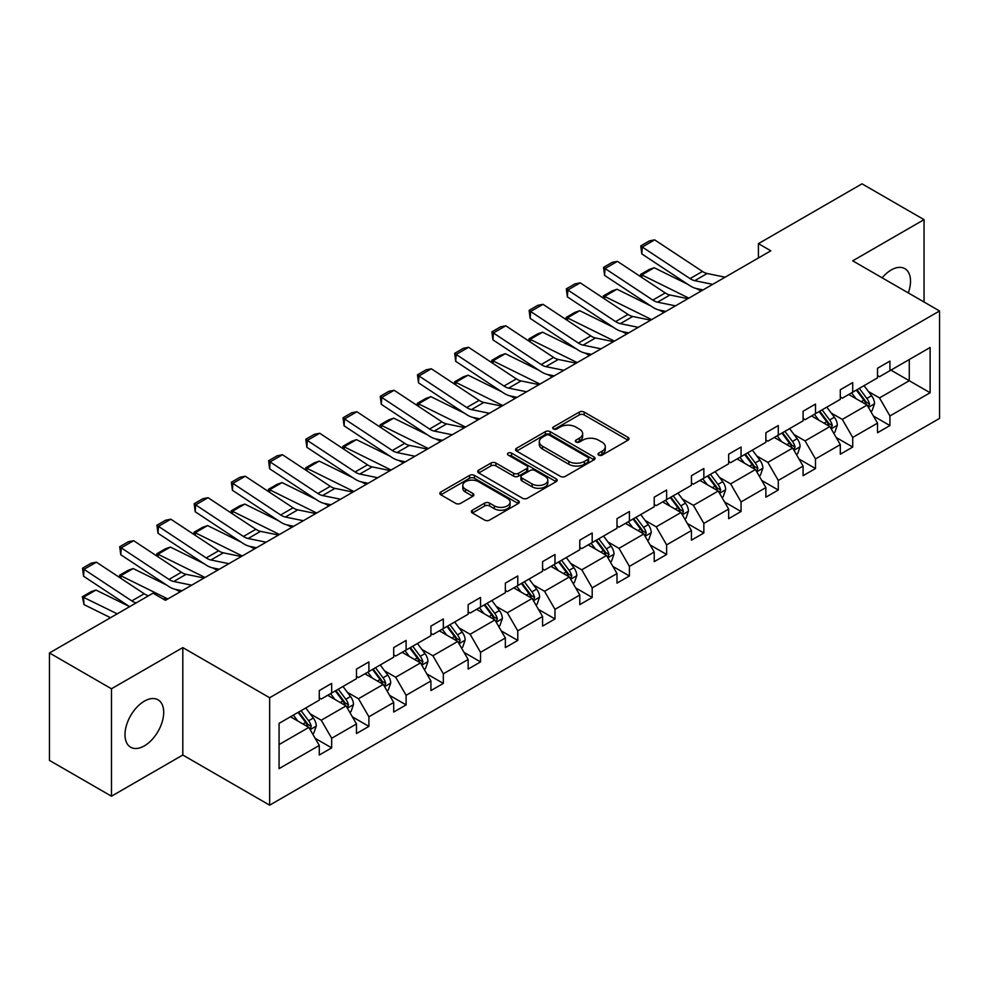 <?xml version="1.0" encoding="UTF-8"?>
<svg xmlns="http://www.w3.org/2000/svg" width="989" height="989" viewBox="0 0 989 989"><rect width="100%" height="100%" fill="white"/><g stroke="black" fill="none" stroke-linecap="round" stroke-linejoin="round"><path stroke-width="1.48" d="M598.716 455.113A2.411 1.397 0 0 0 602.128 455.113L628.003 440.179A3.449 1.99 0 0 0 629.004 438.77A3.449 1.99 0 0 0 628.003 437.361L584.165 412.054A3.449 1.99 0 0 0 579.294 412.054L553.42 426.988A2.411 1.397 0 0 0 552.715 427.977A2.411 1.397 0 0 0 553.42 428.954A2.411 1.397 0 0 0 556.832 428.954L560.17 427.025A11.027 6.367 0 0 1 575.759 427.025L579.418 429.139A11.027 6.367 0 0 1 582.645 433.639A11.027 6.367 0 0 1 579.418 438.139L576.068 440.068A2.411 1.397 0 0 0 575.363 441.057A2.411 1.397 0 0 0 576.068 442.034A2.411 1.397 0 0 0 579.48 442.034L582.818 440.105A11.027 6.367 0 0 1 598.407 440.105L602.066 442.207A11.027 6.367 0 0 1 605.293 446.707A11.027 6.367 0 0 1 602.066 451.207L598.716 453.147A2.411 1.397 0 0 0 598.011 454.124A2.411 1.397 0 0 0 598.716 455.113L598.716 453.147M144.357 745.867A27.371 15.799 120 0 0 162.233 721.747A27.371 15.799 120 0 0 158.042 699.816A27.371 15.799 120 0 0 144.357 701.164A27.371 15.799 120 0 0 126.468 725.283A27.371 15.799 120 0 0 130.672 747.214A27.371 15.799 120 0 0 144.357 745.867M908.273 292.905A27.371 15.799 120 0 0 904.848 268.637A27.371 15.799 120 0 0 891.163 269.997A27.371 15.799 120 0 0 882.126 277.81M472.383 510.2A3.449 1.99 0 0 0 471.37 511.597A3.449 1.99 0 0 0 472.383 513.007L484.672 520.103A3.449 1.99 0 0 0 489.543 520.103L518.285 503.512A3.449 1.99 0 0 0 519.299 502.115A3.449 1.99 0 0 0 518.285 500.706L474.448 475.4A3.449 1.99 0 0 0 469.577 475.4L440.847 491.99A3.449 1.99 0 0 0 439.833 493.387A3.449 1.99 0 0 0 440.847 494.797L455.694 503.376A3.449 1.99 0 0 0 460.565 503.376L472.866 496.28A3.449 1.99 0 0 0 473.879 494.871A3.449 1.99 0 0 0 472.866 493.462L465.498 489.209A9.21 5.316 0 0 1 462.803 485.451A9.21 5.316 0 0 1 468.489 480.53A9.21 5.316 0 0 1 478.528 481.692L507.382 498.345A9.21 5.316 0 0 1 510.089 502.115A9.21 5.316 0 0 1 504.402 507.023A9.21 5.316 0 0 1 494.364 505.874L489.543 503.092A3.449 1.99 0 0 0 484.672 503.092L472.383 510.2L472.383 513.007M182.804 647.597L111.473 688.777L49.45 652.963L49.45 760.405L111.473 796.207L182.804 755.027L269.651 805.17L269.651 697.727L182.804 647.597L182.804 755.027M924.047 302.016L924.047 219.645L852.716 260.824L939.55 310.966L269.651 697.727M924.047 219.645L862.012 183.83L758.427 243.64L758.427 257.968M49.45 652.963L153.035 593.165L165.447 600.323L770.839 250.798L758.427 243.64M560.417 476.377A3.449 1.99 0 0 0 565.288 476.377L594.03 459.786A3.449 1.99 0 0 0 595.032 458.377A3.449 1.99 0 0 0 594.03 456.98L550.193 431.661A3.449 1.99 0 0 0 545.322 431.661L516.579 448.252A3.449 1.99 0 0 0 515.578 449.661A3.449 1.99 0 0 0 516.579 451.071L560.417 476.377M509.137 455.632A2.411 1.397 0 0 1 511.585 455.978L511.585 453.11L556.152 478.837A3.449 1.99 0 0 1 557.166 480.246A3.449 1.99 0 0 1 556.152 481.655L527.421 498.246A3.449 1.99 0 0 1 522.551 498.246L478.713 472.94L478.713 470.121A3.449 1.99 0 0 0 477.699 471.53A3.449 1.99 0 0 0 478.713 472.94M478.713 470.121L491.014 463.025A3.449 1.99 0 0 1 495.885 463.025L513.662 473.286A3.449 1.99 0 0 0 518.533 473.286L526.692 468.576A3.449 1.99 0 0 0 527.693 467.167A3.449 1.99 0 0 0 526.692 465.757L508.185 455.076A2.411 1.397 0 0 1 507.468 454.087A2.411 1.397 0 0 1 508.964 452.801A2.411 1.397 0 0 1 511.585 453.11M111.473 688.777L111.473 796.207M279.071 723.367L319.274 700.163L319.274 690.569L331.674 683.399L331.674 693.005L356.485 678.677L356.485 669.083L368.897 661.913L368.897 671.519L393.709 657.191L393.709 647.597L406.108 640.427L406.108 650.033L430.92 635.704L430.92 626.111L443.332 618.941L443.332 628.547L468.143 614.218L468.143 604.625L480.543 597.455L480.543 607.061L505.354 592.732L505.354 583.127L517.766 575.969L517.766 585.562L542.578 571.246L542.578 561.641L554.977 554.483L554.977 564.076L579.789 549.76L579.789 540.155L592.188 532.997L592.188 542.59L617 528.274L617 518.669L629.412 511.511L629.412 521.104L654.224 506.788L654.224 497.183L666.623 490.025L666.623 499.618L691.435 485.302L691.435 475.697L703.847 468.539L703.847 478.132L728.658 463.804L728.658 454.211L741.058 447.053L741.058 456.646L765.869 442.318L765.869 432.725L778.281 425.567L778.281 435.16L803.093 420.832L803.093 411.239L815.492 404.081L815.492 413.674L840.304 399.346L840.304 389.753L852.716 382.595L852.716 392.188L877.527 377.86L877.527 368.267L889.927 361.096L889.927 370.702L930.117 347.498L930.117 392.757L889.927 415.961L889.927 425.567L877.527 432.725L877.527 423.131L852.716 437.447L852.716 447.053L840.304 454.211L840.304 444.617L815.492 458.945L815.492 468.539L803.093 475.697L803.093 466.103L778.281 480.431L778.281 490.025L765.869 497.183L765.869 487.589L741.058 501.918L741.058 511.511L728.658 518.669L728.658 509.075L703.847 523.404L703.847 532.997L691.435 540.155L691.435 530.561L666.623 544.89L666.623 554.483L654.224 561.653L654.224 552.047L629.412 566.376L629.412 575.969L617 583.139L617 573.533L592.188 587.862L592.188 597.455L579.789 604.625L579.789 595.019L554.977 609.348L554.977 618.941L542.578 626.111L542.578 616.506L517.766 630.834L517.766 640.427L505.354 647.597L505.354 637.992L480.543 652.32L480.543 661.913L468.143 669.083L468.143 659.49L443.332 673.806L443.332 683.411L430.92 690.569L430.92 680.976L406.108 695.292L406.108 704.897L393.709 712.055L393.709 702.462L368.897 716.778L368.897 726.383L356.485 733.541L356.485 723.948L331.674 738.264L331.674 747.869L319.274 755.027L319.274 745.434L279.071 768.638L279.071 723.367M269.651 805.17L939.55 418.396L939.55 310.966M327.705 695.292L346.063 705.899L321.252 720.215L310.175 713.823M321.252 720.215L331.674 738.264M346.063 705.899L356.485 723.948M319.274 697.875L321.252 699.025L331.674 693.005M364.929 673.806L383.287 684.413L358.475 698.729L347.386 692.337M358.475 698.729L368.897 716.778M383.287 684.413L393.709 702.462M356.485 676.389L358.475 677.527L368.897 671.519M402.14 652.32L420.498 662.927L395.687 677.242L384.61 670.851M395.687 677.242L406.108 695.292M420.498 662.927L430.92 680.976M393.709 654.903L395.687 656.041L406.108 650.033M439.351 630.834L457.722 641.441L432.91 655.756L421.821 649.365M432.91 655.756L443.332 673.806M457.722 641.441L468.143 659.49M430.92 633.417L432.91 634.555L443.332 628.547M476.574 609.348L494.933 619.942L470.121 634.27L459.032 627.867M470.121 634.27L480.543 652.32M494.933 619.942L505.354 637.992M468.143 611.931L470.121 613.069L480.543 607.061M513.786 587.862L532.156 598.456L507.345 612.784L496.255 606.381M507.345 612.784L517.766 630.834M532.156 598.456L542.578 616.506M505.354 590.433L507.345 591.583L517.766 585.562M551.009 566.376L569.367 576.97L544.556 591.298L533.467 584.895M544.556 591.298L554.977 609.348M569.367 576.97L579.789 595.019M542.578 568.947L544.556 570.097L554.977 564.076M588.22 544.89L606.578 555.484L581.779 569.812L570.69 563.409M581.779 569.812L592.188 587.862M606.578 555.484L617 573.533M579.789 547.461L581.779 548.611L592.188 542.59M625.444 523.404L643.802 533.998L618.99 548.326L607.901 541.923M618.99 548.326L629.412 566.376M643.802 533.998L654.224 552.047M617 525.975L618.99 527.125L629.412 521.104M662.655 501.918L681.013 512.512L656.202 526.84L645.125 520.437M656.202 526.84L666.623 544.89M681.013 512.512L691.435 530.561M654.224 504.489L656.202 505.639L666.623 499.618M699.878 480.431L718.237 491.026L693.425 505.354L682.336 498.951M693.425 505.354L703.847 523.404M718.237 491.026L728.658 509.075M691.435 483.003L693.425 484.153L703.847 478.132M737.089 458.933L755.448 469.54L730.636 483.868L719.559 477.464M730.636 483.868L741.058 501.918M755.448 469.54L765.869 487.589M728.658 461.517L730.636 462.667L741.058 456.646M774.313 437.447L792.671 448.054L767.86 462.382L756.77 455.978M767.86 462.382L778.281 480.431M792.671 448.054L803.093 466.103M765.869 440.031L767.86 441.181L778.281 435.16M811.524 415.961L829.882 426.568L805.071 440.896L793.994 434.492M805.071 440.896L815.492 458.945M829.882 426.568L840.304 444.617M803.093 418.545L805.071 419.695L815.492 413.674M848.735 394.475L867.106 405.082L842.294 419.398L831.205 413.006M842.294 419.398L852.716 437.447M867.106 405.082L877.527 423.131M840.304 397.059L842.294 398.208L852.716 392.188M890.916 370.121L909.274 380.728L879.505 397.912L868.416 391.52M879.505 397.912L889.927 415.961M930.117 392.757L909.274 380.728L909.274 359.526L930.117 347.498M877.527 375.573L879.505 376.71L889.927 370.702M279.071 744.569L308.852 727.385L290.494 716.778M308.852 727.385L319.274 745.434M873.423 416.035L889.927 425.567M836.212 437.521L852.716 447.053M799.001 459.007L815.492 468.539M761.777 480.493L778.281 490.025M724.566 501.979L741.058 511.511M687.343 523.478L703.847 532.997M650.132 544.964L666.623 554.483M612.908 566.45L629.412 575.969M575.697 587.936L592.188 597.455M538.473 609.422L554.977 618.941M501.262 630.908L517.766 640.427M464.039 652.394L480.543 661.913M426.828 673.88L443.332 683.411M389.617 695.366L406.108 704.897M352.393 716.852L368.897 726.383M315.182 738.338L331.674 747.869M599.68 455.447L602.066 454.075A11.027 6.367 0 0 0 605.293 449.575L605.293 446.707M582.645 433.639L582.645 436.495A11.027 6.367 0 0 1 579.418 440.995L577.032 442.38M627.953 440.204L584.165 414.923A3.449 1.99 0 0 0 579.294 414.923L554.384 429.3M593.981 459.811L550.193 434.53A3.449 1.99 0 0 0 545.322 434.53L516.629 451.095M587.936 459.366A2.411 1.397 0 0 0 588.64 458.377A2.411 1.397 0 0 0 587.936 457.4L549.464 435.185A2.411 1.397 0 0 0 546.052 435.185L542.516 437.225A11.027 6.367 0 0 0 539.289 441.724A11.027 6.367 0 0 0 542.516 446.224L568.823 461.406A11.027 6.367 0 0 0 584.412 461.406L587.936 459.366L587.936 462.234A2.411 1.397 0 0 0 588.64 461.245L588.64 458.377M539.289 441.724L539.289 444.58A11.027 6.367 0 0 0 542.516 449.08L542.516 446.224M587.936 462.234L584.412 464.274A11.027 6.367 0 0 1 568.823 464.274L542.516 449.08M478.763 472.965L491.014 465.881L491.014 463.025M527.693 467.167L527.693 470.035A3.449 1.99 0 0 1 526.692 471.444L518.533 476.154A3.449 1.99 0 0 1 513.662 476.154L495.885 465.881A3.449 1.99 0 0 0 491.014 465.881M511.585 455.978L556.115 481.68M532.107 483.942A9.21 5.316 0 0 0 542.145 485.092A9.21 5.316 0 0 0 547.832 480.172A9.21 5.316 0 0 0 545.137 476.414L534.962 470.541A3.449 1.99 0 0 0 530.092 470.541L521.945 475.252A3.449 1.99 0 0 0 520.931 476.661A3.449 1.99 0 0 0 521.945 478.07L532.107 483.942L532.107 486.798A9.21 5.316 0 0 0 542.145 487.96A9.21 5.316 0 0 0 547.832 483.04L547.832 480.172M520.931 476.661L520.931 479.529A3.449 1.99 0 0 0 521.945 480.926L521.945 478.07M532.107 486.798L521.945 480.926M510.089 502.115L510.089 504.971A9.21 5.316 0 0 1 504.402 509.891A9.21 5.316 0 0 1 494.364 508.742L489.543 505.96A3.449 1.99 0 0 0 484.672 505.96L472.421 513.031M462.803 485.451L462.803 488.319A9.21 5.316 0 0 0 465.498 492.077L465.498 489.209M472.816 496.305L465.498 492.077M518.236 503.537L474.448 478.256A3.449 1.99 0 0 0 469.577 478.256L440.884 494.821M870.827 411.523L872.063 410.806L874.548 403.648A9.297 5.365 -120 0 0 871.581 395.724L864.027 385.648M640.724 276.735L640.588 274.46L649.266 269.441L654.211 267.735L687.899 284.375M696.256 288.504L701.263 290.976M856.017 398.678L851.628 392.818M654.211 267.735L641.812 274.905L688.851 298.134M640.588 274.46L641.812 274.905L641.972 277.563M850.132 395.279L849.291 394.154M868.144 406.875L869.529 404.044A9.297 5.365 -120 0 0 866.859 398.456L859.317 388.368M856.981 389.715L865.091 400.545A4.735 2.732 60 0 1 865.956 401.979L869.529 404.044M856.338 390.099L863.879 400.174A9.297 5.365 60 0 1 866.203 404.563M712.71 284.362L694.748 280.678A17.542 10.125 60 0 1 690.05 278.614L642.257 247.027L641.812 253.913L689.605 285.5A26.32 15.194 -120 0 0 696.652 288.59L703.092 289.913M725.122 277.192L707.16 273.508A17.542 10.125 60 0 1 702.45 271.443L654.656 239.87L642.257 247.027L640.761 245.89L649.452 240.883L654.656 239.87M641.812 253.913L640.761 245.89M833.603 433.009L834.852 432.292L837.324 425.134A9.297 5.365 -120 0 0 834.357 417.21L826.816 407.134M603.513 298.221L603.364 295.946L612.055 290.927L617 289.221L650.675 305.861M659.045 309.99L664.039 312.462M818.793 420.164L814.404 414.304M617 289.221L604.588 296.391L651.64 319.62M603.364 295.946L604.588 296.391L604.749 299.049M812.921 416.765L812.08 415.652M830.921 428.361L832.305 425.53A9.297 5.365 -120 0 0 829.647 419.942L822.094 409.866M819.77 411.201L827.88 422.031A4.735 2.732 60 0 1 828.733 423.465L832.305 425.53M819.115 411.585L826.668 421.66A9.297 5.365 60 0 1 828.98 426.049M796.392 454.495L797.629 453.778L800.113 446.62A9.297 5.365 -120 0 0 797.146 438.708L789.593 428.62M566.289 319.707L566.153 317.432L574.832 312.413L579.777 310.707L613.464 327.347M621.834 331.476L626.828 333.948M781.582 441.65L777.193 435.79M579.777 310.707L567.377 317.877L614.416 341.106M566.153 317.432L567.377 317.877L567.538 320.535M775.697 438.263L774.857 437.138M793.71 449.847L795.094 447.016A9.297 5.365 -120 0 0 792.424 441.428L784.883 431.352M782.546 432.688L790.656 443.517A4.735 2.732 60 0 1 791.521 444.951L795.094 447.016M781.903 433.071L789.457 443.146A9.297 5.365 60 0 1 791.769 447.535M675.499 305.848L657.537 302.164A17.542 10.125 60 0 1 652.827 300.1L605.033 268.514L604.588 275.399L652.381 306.986A26.32 15.194 -120 0 0 659.44 310.076L665.881 311.399M687.899 298.678L669.936 294.994A17.542 10.125 60 0 1 665.238 292.942L617.445 261.356L605.033 268.514L603.55 267.376L612.228 262.369L617.445 261.356M604.588 275.399L603.55 267.376M638.276 327.334L620.313 323.65A17.542 10.125 60 0 1 615.615 321.586L567.822 290L567.377 296.885L615.17 328.472A26.32 15.194 -120 0 0 622.217 331.562L628.658 332.885M650.688 320.164L632.725 316.48A17.542 10.125 60 0 1 628.015 314.428L580.222 282.842L567.822 290L566.326 288.862L575.017 283.855L580.222 282.842M567.377 296.885L566.326 288.862M759.169 475.981L760.417 475.264L762.89 468.106A9.297 5.365 -120 0 0 759.923 460.194L752.382 450.119M529.078 341.193L528.93 338.918L537.62 333.899L542.565 332.193L576.253 348.833M584.61 352.962L589.605 355.434M744.371 463.136L739.97 457.277M542.565 332.193L530.153 339.363L577.205 362.592M528.93 338.918L530.153 339.363L530.314 342.021M738.486 459.749L737.646 458.624M756.486 471.345L757.871 468.502A9.297 5.365 -120 0 0 755.213 462.914L747.659 452.838M745.335 454.174L753.445 465.003A4.735 2.732 60 0 1 754.298 466.437L757.871 468.502M744.692 454.557L752.233 464.632A9.297 5.365 60 0 1 754.558 469.021M601.065 348.82L583.102 345.136A17.542 10.125 60 0 1 578.392 343.072L530.611 311.486L530.153 318.371L577.947 349.958A26.32 15.194 -120 0 0 585.006 353.048L591.447 354.371M613.464 341.65L595.502 337.966A17.542 10.125 60 0 1 590.804 335.914L543.01 304.328L530.611 311.486L529.115 310.348L537.793 305.341L543.01 304.328M530.153 318.371L529.115 310.348M721.958 497.467L723.194 496.762L725.679 489.592A9.297 5.365 -120 0 0 722.712 481.68L715.158 471.605M491.854 362.679L491.718 360.404L500.397 355.397L505.342 353.691L539.03 370.319M547.399 374.448L552.394 376.92M707.147 484.622L702.759 478.763M505.342 353.691L492.942 360.849L539.982 384.078M491.718 360.404L492.942 360.849L493.103 363.507M701.263 481.235L700.422 480.11M719.275 492.831L720.66 489.988A9.297 5.365 -120 0 0 717.989 484.4L710.448 474.324M708.124 475.672L716.221 486.489A4.735 2.732 60 0 1 717.087 487.923L720.66 489.988M707.469 476.043L715.022 486.118A9.297 5.365 60 0 1 717.334 490.507M563.854 370.306L545.879 366.622A17.542 10.125 60 0 1 541.181 364.558L493.387 332.972L492.942 339.857L540.736 371.444A26.32 15.194 -120 0 0 547.782 374.534L554.236 375.857M576.253 363.148L558.291 359.452A17.542 10.125 60 0 1 553.58 357.4L505.799 325.814L493.387 332.972L491.904 331.834L500.582 326.827L505.799 325.814M492.942 339.857L491.904 331.834M684.734 518.965L685.983 518.248L688.455 511.078A9.297 5.365 -120 0 0 685.488 503.166L677.947 493.091M454.643 384.177L454.507 381.89L463.186 376.883L468.131 375.177L501.819 391.805M510.176 395.934L515.17 398.406M669.936 506.108L665.535 500.249M468.131 375.177L455.719 382.335L502.771 405.564M454.507 381.89L455.719 382.335L455.88 384.993M664.052 502.721L663.211 501.596M682.051 514.317L683.436 511.474A9.297 5.365 -120 0 0 680.778 505.886L673.225 495.81M670.901 497.158L679.01 507.975A4.735 2.732 60 0 1 679.876 509.422L683.436 511.474M670.258 497.529L677.799 507.604A9.297 5.365 60 0 1 680.123 511.993M526.63 391.792L508.667 388.108A17.542 10.125 60 0 1 503.97 386.044L456.176 354.458L455.719 361.344L503.512 392.93A26.32 15.194 -120 0 0 510.571 396.02L517.012 397.343M539.042 384.634L521.067 380.938A17.542 10.125 60 0 1 516.369 378.886L468.576 347.3L456.176 354.458L454.68 353.333L463.371 348.313L468.576 347.3M455.719 361.344L454.68 353.333M647.523 540.451L648.759 539.734L651.244 532.564A9.297 5.365 -120 0 0 648.277 524.652L640.724 514.577M417.42 405.663L417.284 403.376L425.975 398.369L430.907 396.663L464.595 413.291M472.965 417.42L477.959 419.892M632.713 527.594L628.324 521.735M430.907 396.663L418.508 403.821L465.559 427.05M417.284 403.376L418.508 403.821L418.668 406.479M626.841 524.207L625.988 523.082M644.84 535.803L646.225 532.96A9.297 5.365 -120 0 0 643.567 527.372L636.014 517.296M633.689 518.644L641.787 529.461A4.735 2.732 60 0 1 642.652 530.908L646.225 532.96M633.034 519.015L640.588 529.09A9.297 5.365 60 0 1 642.899 533.479M610.312 561.937L611.548 561.22L614.021 554.05A9.297 5.365 -120 0 0 611.054 546.138L603.513 536.063M380.209 427.149L380.073 424.862L388.751 419.855L393.696 418.149L427.384 434.777M435.741 438.906L440.748 441.378M595.502 549.093L591.101 543.221M393.696 418.149L381.297 425.307L428.336 448.536M380.073 424.862L381.297 425.307L381.457 427.965M589.617 545.693L588.776 544.568M607.629 557.289L609.001 554.446A9.297 5.365 -120 0 0 606.344 548.858L598.802 538.782M596.466 540.13L604.576 550.947A4.735 2.732 60 0 1 605.441 552.394L609.001 554.446M595.823 540.501L603.364 550.576A9.297 5.365 60 0 1 605.688 554.965M573.088 583.423L574.325 582.706L576.81 575.536A9.297 5.365 -120 0 0 573.843 567.624L566.289 557.549M342.985 448.635L342.849 446.348L351.54 441.341L356.485 439.635L390.161 456.263M398.53 460.392L403.524 462.864M558.278 570.579L553.889 564.707M356.485 439.635L344.073 446.793L391.125 470.022M342.849 446.348L344.073 446.793L344.234 449.451M552.406 567.179L551.565 566.054M570.406 578.775L571.79 575.932A9.297 5.365 -120 0 0 569.132 570.344L561.579 560.269M559.255 561.616L567.365 572.433A4.735 2.732 60 0 1 568.218 573.88L571.79 575.932M558.6 561.987L566.153 572.062A9.297 5.365 60 0 1 568.465 576.451M535.877 604.909L537.114 604.192L539.598 597.022A9.297 5.365 -120 0 0 536.631 589.11L529.078 579.035M305.774 470.121L305.638 467.834L314.317 462.827L319.262 461.121L352.949 477.749M361.306 481.89L366.313 484.35M521.067 592.065L516.678 586.193M319.262 461.121L306.862 468.279L353.901 491.521M305.638 467.834L306.862 468.279L307.023 470.937M515.182 588.665L514.342 587.54M533.195 600.261L534.579 597.43A9.297 5.365 -120 0 0 531.909 591.83L524.368 581.755M522.031 583.102L530.141 593.919A4.735 2.732 60 0 1 531.006 595.366L534.579 597.43M521.388 583.473L528.93 593.548A9.297 5.365 60 0 1 531.254 597.937M498.654 626.396L499.902 625.678L502.375 618.521A9.297 5.365 -120 0 0 499.408 610.596L491.867 600.521M268.551 491.607L268.415 489.332L277.105 484.313L282.05 482.607L315.726 499.247M324.095 503.376L329.09 505.836M483.844 613.551L479.455 607.679M282.05 482.607L269.638 489.765L316.69 513.007M268.415 489.332L269.638 489.765L269.799 492.423M477.971 610.151L477.131 609.026M495.971 621.747L497.356 618.916A9.297 5.365 -120 0 0 494.698 613.316L487.144 603.241M484.82 604.588L492.93 615.405A4.735 2.732 60 0 1 493.783 616.852L497.356 618.916M484.165 604.959L491.718 615.034A9.297 5.365 60 0 1 494.03 619.423M461.443 647.882L462.679 647.165L465.164 640.007A9.297 5.365 -120 0 0 462.197 632.082L454.643 622.007M231.339 513.093L231.203 510.819L239.882 505.799L244.827 504.093L278.515 520.733M286.872 524.862L291.879 527.322M446.632 635.037L442.244 629.165M244.827 504.093L232.427 511.251L279.467 534.493M231.203 510.819L232.427 511.251L232.588 513.909M440.748 631.637L439.907 630.512M458.76 643.233L460.145 640.402A9.297 5.365 -120 0 0 457.474 634.802L449.933 624.727M447.597 626.074L455.706 636.904A4.735 2.732 60 0 1 456.572 638.338L460.145 640.402M446.954 626.445L454.495 636.52A9.297 5.365 60 0 1 456.819 640.909M424.219 669.368L425.468 668.651L427.94 661.493A9.297 5.365 -120 0 0 424.973 653.568L417.432 643.493M194.128 534.579L193.98 532.305L202.671 527.285L207.616 525.579L241.304 542.219M249.661 546.348L254.655 548.808M409.409 656.523L405.02 650.663M207.616 525.579L195.204 532.737L242.256 555.979M193.98 532.305L195.204 532.737L195.365 535.408M403.537 653.123L402.696 651.998M421.537 664.719L422.921 661.888A9.297 5.365 -120 0 0 420.263 656.288L412.71 646.213M410.386 647.56L418.495 658.39A4.735 2.732 60 0 1 419.348 659.824L422.921 661.888M409.73 647.931L417.284 658.006A9.297 5.365 60 0 1 419.596 662.407M387.008 690.854L388.244 690.137L390.729 682.979A9.297 5.365 -120 0 0 387.762 675.054L380.209 664.979M156.905 556.065L156.769 553.791L165.447 548.771L170.392 547.065L204.08 563.705M212.45 567.834L217.444 570.294M372.198 678.009L367.809 672.149M170.392 547.065L157.993 554.236L205.032 577.465M156.769 553.791L157.993 554.236L158.153 556.894M366.313 674.609L365.473 673.484M384.325 686.205L385.71 683.374A9.297 5.365 -120 0 0 383.04 677.774L375.499 667.699M373.162 669.046L381.272 679.876A4.735 2.732 60 0 1 382.137 681.31L385.71 683.374M372.519 669.417L380.073 679.492A9.297 5.365 60 0 1 382.384 683.894M349.785 712.34L351.033 711.623L353.506 704.465A9.297 5.365 -120 0 0 350.539 696.54L342.998 686.465M119.694 577.551L119.558 575.277L128.236 570.257L133.181 568.551L166.869 585.191M175.226 589.32L180.221 591.793M334.987 699.495L330.586 693.635M133.181 568.551L120.769 575.722L167.821 598.951M119.558 575.277L120.769 575.722L120.93 578.38M329.102 696.095L328.261 694.97M347.102 707.691L348.487 704.86A9.297 5.365 -120 0 0 345.829 699.26L338.275 689.185M335.951 690.532L344.061 701.362A4.735 2.732 60 0 1 344.914 702.796L348.487 704.86M335.308 690.903L342.849 700.991A9.297 5.365 60 0 1 345.173 705.38M312.573 733.826L313.81 733.109L316.295 725.951A9.297 5.365 -120 0 0 313.328 718.026L305.774 707.951M95.958 590.037L83.558 597.208L84.003 604.6L82.334 596.763L91.013 591.743L95.958 590.037L129.633 606.665L83.558 576.216L84.003 569.33L131.797 600.916L144.196 593.759L96.415 562.172L84.003 569.33L82.52 568.193L91.198 563.186L96.415 562.172M297.763 720.981L293.374 715.121M82.334 596.763L117.234 613.835M110.521 617.705L84.003 604.6M291.891 717.581L291.038 716.469M309.891 729.177L311.275 726.346A9.297 5.365 -120 0 0 308.617 720.758L301.064 710.683M298.74 712.018L306.837 722.848A4.735 2.732 60 0 1 307.703 724.282L311.275 726.346M298.085 712.401L305.638 722.477A9.297 5.365 60 0 1 307.95 726.866M489.419 413.278L471.444 409.594A17.542 10.125 60 0 1 466.746 407.53L418.953 375.944L418.508 382.83L466.301 414.416A26.32 15.194 -120 0 0 473.348 417.506L479.801 418.829M501.819 406.12L483.856 402.436A17.542 10.125 60 0 1 479.158 400.372L431.365 368.786L418.953 375.944L417.469 374.819L426.148 369.799L431.365 368.786M418.508 382.83L417.469 374.819M452.196 434.764L434.233 431.08A17.542 10.125 60 0 1 429.535 429.016L381.742 397.43L381.297 404.316L429.078 435.902A26.32 15.194 -120 0 0 436.137 438.992L442.578 440.315M464.607 427.607L446.632 423.922A17.542 10.125 60 0 1 441.935 421.858L394.141 390.272L381.742 397.43L380.246 396.305L388.937 391.285L394.141 390.272M381.297 404.316L380.246 396.305M414.984 456.25L397.009 452.566A17.542 10.125 60 0 1 392.312 450.502L344.518 418.928L344.073 425.814L391.867 457.388A26.32 15.194 -120 0 0 398.913 460.478L405.366 461.801M427.384 449.093L409.421 445.409A17.542 10.125 60 0 1 404.724 443.344L356.93 411.758L344.518 418.928L343.035 417.791L351.713 412.772L356.93 411.758M344.073 425.814L343.035 417.791M377.761 477.736L359.798 474.052A17.542 10.125 60 0 1 355.1 471.988L307.307 440.414L306.862 447.3L354.655 478.874A26.32 15.194 -120 0 0 361.702 481.964L368.143 483.287M390.173 470.579L372.198 466.895A17.542 10.125 60 0 1 367.5 464.83L319.707 433.244L307.307 440.414L305.811 439.277L314.502 434.258L319.707 433.244M306.862 447.3L305.811 439.277M340.55 499.222L322.587 495.538A17.542 10.125 60 0 1 317.877 493.486L270.084 461.9L269.638 468.786L317.432 500.36A26.32 15.194 -120 0 0 324.479 503.45L330.932 504.773M352.949 492.065L334.987 488.381A17.542 10.125 60 0 1 330.289 486.316L282.495 454.73L270.084 461.9L268.6 460.763L277.279 455.744L282.495 454.73M269.638 468.786L268.6 460.763M303.326 520.709L285.364 517.024A17.542 10.125 60 0 1 280.666 514.972L232.872 483.386L232.427 490.272L280.221 521.858A26.32 15.194 -120 0 0 287.267 524.949L293.708 526.272M315.738 513.551L297.776 509.867A17.542 10.125 60 0 1 293.065 507.802L245.272 476.216L232.872 483.386L231.377 482.249L240.067 477.23L245.272 476.216M232.427 490.272L231.377 482.249M266.115 542.195L248.152 538.511A17.542 10.125 60 0 1 243.442 536.458L195.649 504.872L195.204 511.758L242.997 543.344A26.32 15.194 -120 0 0 250.056 546.435L256.497 547.758M278.515 535.037L260.552 531.353A17.542 10.125 60 0 1 255.854 529.288L208.061 497.702L195.649 504.872L194.165 503.735L202.844 498.716L208.061 497.702M195.204 511.758L194.165 503.735M228.892 563.681L210.929 559.997A17.542 10.125 60 0 1 206.231 557.944L158.438 526.358L157.993 533.244L205.786 564.83A26.32 15.194 -120 0 0 212.833 567.921L219.274 569.244M241.304 556.523L223.341 552.839A17.542 10.125 60 0 1 218.631 550.774L170.837 519.2L158.438 526.358L156.942 525.221L165.633 520.214L170.837 519.2M157.993 533.244L156.942 525.221M191.681 585.179L173.718 581.483A17.542 10.125 60 0 1 169.008 579.43L121.227 547.844L120.769 554.73L168.563 586.316A26.32 15.194 -120 0 0 175.622 589.407L182.063 590.73M204.08 578.009L186.117 574.325A17.542 10.125 60 0 1 181.42 572.26L133.626 540.686L121.227 547.844L119.731 546.707L128.409 541.7L133.626 540.686M120.769 554.73L119.731 546.707M136.161 602.907A17.542 10.125 60 0 1 131.797 600.916M148.573 595.737A17.542 10.125 60 0 1 144.196 593.759M166.869 599.495L162.443 598.592M83.558 576.216L82.52 568.193M602.066 454.075L602.066 451.207M576.068 442.034L576.068 440.068M579.418 440.995L579.418 438.139M553.42 428.954L553.42 426.988M579.294 414.923L579.294 412.054M584.165 414.923L584.165 412.054M628.003 440.179L628.003 437.361M516.579 451.071L516.579 448.252M545.322 434.53L545.322 431.661M550.193 434.53L550.193 431.661M594.03 459.786L594.03 456.98M568.823 464.274L568.823 461.406M584.412 464.274L584.412 461.406M495.885 465.881L495.885 463.025M513.662 476.154L513.662 473.286M518.533 476.154L518.533 473.286M526.692 471.444L526.692 468.576M556.152 481.655L556.152 478.837M484.672 505.96L484.672 503.092M489.543 505.96L489.543 503.092M494.364 508.742L494.364 505.874M472.866 496.28L472.866 493.462M440.847 494.797L440.847 491.99M469.577 478.256L469.577 475.4M474.448 478.256L474.448 475.4M518.285 503.512L518.285 500.706M868.404 407.332L874.486 403.821M866.859 398.456L871.581 395.724M861.246 401.695L863.879 400.174M694.748 280.678L707.16 273.508M690.05 278.614L702.45 271.443M831.193 428.818L837.263 425.307M829.647 419.942L834.357 417.21M824.022 423.181L826.668 421.66M793.969 450.304L800.052 446.805M792.424 441.428L797.146 438.708M786.811 444.667L789.457 443.146M657.537 302.164L669.936 294.994M652.827 300.1L665.238 292.942M620.313 323.65L632.725 316.48M615.615 321.586L628.015 314.428M756.758 471.79L762.828 468.292M755.213 462.914L759.923 460.194M749.588 466.153L752.233 464.632M583.102 345.136L595.502 337.966M578.392 343.072L590.804 335.914M719.535 493.288L725.617 489.778M717.989 484.4L722.712 481.68M712.377 487.639L715.022 486.118M545.879 366.622L558.291 359.452M541.181 364.558L553.58 357.4M682.323 514.774L688.393 511.264M680.778 505.886L685.488 503.166M675.153 509.125L677.799 507.604M508.667 388.108L521.067 380.938M503.97 386.044L516.369 378.886M645.1 536.261L651.182 532.75M643.567 527.372L648.277 524.652M637.942 530.611L640.588 529.09M607.889 557.747L613.971 554.236M606.344 548.858L611.054 546.138M600.719 552.109L603.364 550.576M570.665 579.233L576.748 575.722M569.132 570.344L573.843 567.624M563.507 573.595L566.153 572.062M533.454 600.719L539.537 597.208M531.909 591.83L536.631 589.11M526.296 595.081L528.93 593.548M496.231 622.205L502.313 618.694M494.698 613.316L499.408 610.596M489.073 616.567L491.718 615.034M459.02 643.691L465.102 640.18M457.474 634.802L462.197 632.082M451.862 638.053L454.495 636.52M421.809 665.177L427.878 661.666M420.263 656.288L424.973 653.568M414.638 659.539L417.284 658.006M384.585 686.663L390.667 683.152M383.04 677.774L387.762 675.054M377.427 681.025L380.073 679.492M347.374 708.149L353.444 704.638M345.829 699.26L350.539 696.54M340.204 702.511L342.849 700.991M310.15 729.635L316.233 726.124M308.617 720.758L313.328 718.026M302.993 723.997L305.638 722.477M471.444 409.594L483.856 402.436M466.746 407.53L479.158 400.372M434.233 431.08L446.632 423.922M429.535 429.016L441.935 421.858M397.009 452.566L409.421 445.409M392.312 450.502L404.724 443.344M359.798 474.052L372.198 466.895M355.1 471.988L367.5 464.83M322.587 495.538L334.987 488.381M317.877 493.486L330.289 486.316M285.364 517.024L297.776 509.867M280.666 514.972L293.065 507.802M248.152 538.511L260.552 531.353M243.442 536.458L255.854 529.288M210.929 559.997L223.341 552.839M206.231 557.944L218.631 550.774M173.718 581.483L186.117 574.325M169.008 579.43L181.42 572.26"/></g></svg>
